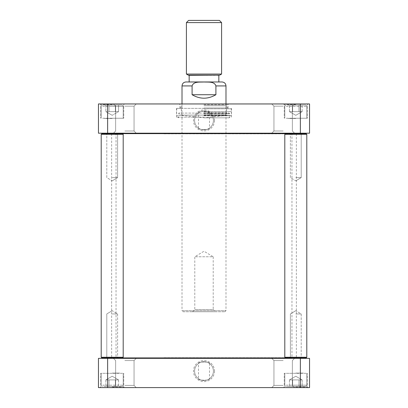 <?xml version="1.0" encoding="UTF-8"?>
<svg xmlns="http://www.w3.org/2000/svg" width="408" height="408" viewBox="0 0 408 408"><rect width="100%" height="100%" fill="white"/><g stroke="black" fill="none" stroke-linecap="round" stroke-linejoin="round"><path stroke-width="0.31" stroke-dasharray="2.04 1.53" d="M162.206 358.357L295.912 358.357L162.206 358.357M122.533 357.918L123.196 357.255L101.204 357.255L123.196 357.255L101.204 357.255L101.867 357.918L306.133 357.918L285.467 357.918L284.804 357.255L306.796 357.255L284.804 357.255L306.796 357.255L306.796 134.298L284.804 134.298L306.796 134.298L284.804 134.298L284.804 357.255M306.796 134.298L306.133 133.64L101.867 133.64L122.533 133.64L123.196 134.298L101.204 134.298M163.832 358.357L292.332 358.357L163.832 358.357M162.206 133.197L295.912 133.197L162.206 133.197M163.832 133.197L292.332 133.197L163.832 133.197M164.006 357.699L291.955 357.699L164.006 357.699M164.006 133.86L291.955 133.86L164.006 133.86M192.591 311.743L194.789 309.545L194.789 256.77L204 251.236L213.211 256.77L194.789 256.77L213.211 256.77L213.211 309.545L194.789 309.545L213.211 309.545L215.409 311.743L192.591 311.743L215.409 311.743M183.11 311.743L224.89 311.743L183.11 311.743L182.014 310.641L225.986 310.641L182.014 310.641L182.014 103.953M192.091 85.925L192.091 94.717C200.032 99.353 207.968 99.353 215.909 94.717L215.909 85.925C214.424 81.202 207.963 82.273 204 81.993C200.037 82.273 193.576 81.202 192.091 85.925L182.014 85.925M218.841 75.368L189.159 75.368M186.41 74.052L221.59 74.052M221.59 22.598L186.41 22.598M185.971 81.967L222.029 81.967M215.909 94.717L192.091 94.717M189.016 81.967L218.984 81.967L189.016 81.967M218.841 81.962L189.159 81.962M219.392 20.4L188.608 20.4M209.498 112.797C209.87 110.838 198.13 110.838 198.502 112.797C198.13 110.838 209.87 110.838 209.498 112.797L209.498 128.092C209.87 130.05 198.13 130.05 198.502 128.092C198.13 130.05 209.87 130.05 209.498 128.092M287.421 105.055L305.475 105.055L287.421 105.055M292.628 105.055L302.15 105.055L289.45 105.055L302.15 105.055L292.628 105.055L292.628 111.649L302.15 111.649L302.15 105.055L302.15 111.649L298.972 111.649L298.972 105.055L298.972 111.649L292.628 111.649L292.628 105.055L292.628 111.649L289.45 111.649L302.15 111.649L298.972 111.649L298.972 105.055L298.972 111.649L292.628 111.649L292.628 105.055M112.2 105.055L102.525 105.055L112.2 105.055M115.372 105.055L105.851 105.055L118.549 105.055L105.851 105.055L115.372 105.055L115.372 111.649L118.549 111.649L115.372 111.649L115.372 105.055L115.372 111.649L109.028 111.649L118.549 111.649L118.549 105.055L118.549 111.649L115.372 111.649L115.372 105.055M103.821 105.055L121.875 105.055L103.821 105.055M300.37 103.953L309.545 103.953L309.545 133.197L98.456 133.197L98.456 103.953L300.37 103.953L300.37 133.197M124.843 103.953L136.252 103.953L124.843 103.953M283.157 103.953L294.566 103.953L283.157 103.953M112.2 103.953L124.404 103.953L112.2 103.953M295.8 103.953L308.004 103.953L295.8 103.953M204 103.953L179.265 103.953L204 103.953M124.843 133.197L136.252 133.197L124.843 133.197M283.157 133.197L294.566 133.197L283.157 133.197M112.2 118.249L123.741 118.249L112.2 118.249M109.028 111.649L109.028 105.055L109.028 111.649L109.028 105.055L109.028 111.649L105.851 111.649L115.372 111.649L109.028 111.649M105.851 105.055L105.851 111.649L105.851 105.055M112.2 115.316L105.851 111.649L112.2 115.316L118.549 111.649L112.2 115.316M102.678 118.249L123.196 118.249L102.678 118.249M286.278 118.249L306.796 118.249L286.278 118.249M289.45 111.649L289.45 105.055L289.45 111.649L292.628 111.649L289.45 111.649L295.8 115.316L302.15 111.649L295.8 115.316L289.45 111.649M213.42 120.447A9.42 9.42 0 0 0 199.293 112.292A9.42 9.42 0 0 0 199.293 128.602A9.42 9.42 0 0 0 213.42 120.447A9.42 9.42 0 0 1 199.293 128.602A9.42 9.42 0 0 1 199.293 112.292A9.42 9.42 0 0 1 213.42 120.447M214.516 120.447A10.516 10.516 0 0 1 198.742 129.555A10.516 10.516 0 0 1 198.742 111.338A10.516 10.516 0 0 1 214.516 120.447M107.63 103.953L107.63 133.197M124.843 106.151L134.054 106.151L124.843 106.151M124.843 130.999L134.054 130.999L124.843 130.999M283.157 130.999L273.947 130.999L283.157 130.999M283.157 106.151L273.947 106.151L283.157 106.151M112.2 104.616L100.659 104.616L112.2 104.616M295.8 118.249L307.341 118.249L295.8 118.249M295.8 104.616L284.259 104.616L295.8 104.616M204 104.616L228.077 104.616L204 104.616M204 108.355L176.516 108.355L204 108.355M204 105.764L226.935 105.764L204 105.764M204 105.713L225.986 105.713L204 105.713M204 112.582L226.649 112.582L204 112.582M204 114.745L225.986 114.745L204 114.745M204 115.398L226.588 115.398L204 115.398M295.8 118.468L288.216 118.468L295.8 118.468M112.2 118.468L104.616 118.468L112.2 118.468M204 115.117L178.714 115.117L204 115.117M204 117.805L229.286 117.805L204 117.805M204 115.291L227.639 115.291L204 115.291M204 115.826L231.484 115.826L204 115.826M204 115.699L230 115.699L204 115.699M204 111.634L231.265 111.634L204 111.634M204 117.147L176.516 117.147L204 117.147M295.8 357.918L290.394 357.918L295.8 357.918M295.8 133.64L290.394 133.64L295.8 133.64M295.8 313.941L301.206 313.941L295.8 313.941M295.8 177.613L301.206 177.613L295.8 177.613M306.796 357.255L306.133 357.918L285.467 357.918M112.2 357.918L106.794 357.918L112.2 357.918M112.2 133.64L106.794 133.64L112.2 133.64M112.2 313.941L117.606 313.941L112.2 313.941M112.2 177.613L117.606 177.613L112.2 177.613M101.867 133.64L122.533 133.64M198.502 378.757C198.13 380.715 209.87 380.715 209.498 378.757C209.87 380.715 198.13 380.715 198.502 378.757L198.502 363.462C198.13 361.503 209.87 361.503 209.498 363.462C209.87 361.503 198.13 361.503 198.502 363.462M103.821 386.498L121.875 386.498L103.821 386.498M109.028 386.498L118.549 386.498L105.851 386.498L118.549 386.498L109.028 386.498L109.028 379.904L118.549 379.904L118.549 386.498L118.549 379.904L115.372 379.904L115.372 386.498L115.372 379.904L109.028 379.904L109.028 386.498L109.028 379.904L105.851 379.904L118.549 379.904L115.372 379.904L115.372 386.498L115.372 379.904L109.028 379.904L109.028 386.498M287.421 386.498L305.475 386.498L287.421 386.498M292.628 386.498L302.15 386.498L289.45 386.498L298.972 386.498L292.628 386.498L292.628 379.904L302.15 379.904L302.15 386.498L298.972 386.498L302.15 386.498L302.15 379.904L298.972 379.904L298.972 386.498L298.972 379.904L292.628 379.904L292.628 386.498L292.628 379.904L289.45 379.904L298.972 379.904L298.972 386.498L298.972 379.904L302.15 379.904L292.628 379.904L292.628 386.498M295.8 386.498L286.125 386.498L295.8 386.498M107.63 387.6L98.456 387.6L98.456 358.357L309.545 358.357L309.545 387.6L107.63 387.6L107.63 358.357M124.843 387.6L136.252 387.6L124.843 387.6M283.157 387.6L271.748 387.6L283.157 387.6M295.8 387.6L283.596 387.6L295.8 387.6M112.2 387.6L99.996 387.6L112.2 387.6M286.278 373.31L306.796 373.31L286.278 373.31M289.45 379.904L289.45 386.498L289.45 379.904L292.628 379.904L289.45 379.904L295.8 376.237L289.45 379.904M102.678 373.31L123.196 373.31L102.678 373.31M105.851 379.904L105.851 386.498L105.851 379.904L109.028 379.904L105.851 379.904L112.2 376.237L118.549 379.904L112.2 376.237L105.851 379.904M295.8 373.31L284.259 373.31L295.8 373.31M124.843 358.357L136.252 358.357L124.843 358.357M283.157 358.357L271.748 358.357L283.157 358.357M213.42 371.107A9.42 9.42 0 0 0 199.293 362.952A9.42 9.42 0 0 0 199.293 379.267A9.42 9.42 0 0 0 213.42 371.107A9.42 9.42 0 0 1 199.293 379.267A9.42 9.42 0 0 1 199.293 362.952A9.42 9.42 0 0 1 213.42 371.107M214.516 371.107A10.516 10.516 0 0 1 198.742 380.215A10.516 10.516 0 0 1 198.742 362.003A10.516 10.516 0 0 1 214.516 371.107M300.37 358.357L300.37 387.6M124.843 385.402L134.054 385.402L124.843 385.402M124.843 360.555L134.054 360.555L124.843 360.555M283.157 360.555L273.947 360.555L283.157 360.555M283.157 385.402L273.947 385.402L283.157 385.402M295.8 386.942L307.341 386.942L295.8 386.942M112.2 373.31L100.659 373.31L112.2 373.31M112.2 386.942L123.741 386.942L112.2 386.942M295.8 373.085L303.384 373.085L295.8 373.085M112.2 373.085L119.784 373.085L112.2 373.085M225.986 85.925L215.909 85.925M188.287 75.133L219.713 75.133M112.2 106.371L123.196 106.371L112.2 106.371M102.678 106.371L123.196 106.371L102.678 106.371M286.278 106.371L306.796 106.371L286.278 106.371M204 107.977L227.491 107.977L204 107.977M204 113.71L229.755 113.71L204 113.71M204 113.516L228.388 113.516L204 113.516M204 108.793L231.265 108.793L204 108.793M286.278 385.183L306.796 385.183L286.278 385.183M102.678 385.183L123.196 385.183L102.678 385.183M295.8 385.183L306.796 385.183L295.8 385.183M111.649 133.64L111.649 357.918M296.351 133.64L296.351 357.918M115.668 133.197L116.045 133.86L116.045 357.699L115.668 358.357M292.332 133.197L291.955 133.86L291.955 357.699L292.332 358.357M224.89 311.743L225.986 310.641L225.986 103.953M198.502 128.092L198.502 112.797M123.196 106.371C123.588 106.182 123.145 105.738 121.875 105.055C123.145 105.738 123.588 106.182 123.196 106.371L123.196 118.249L123.196 106.371M101.204 106.371C100.812 106.182 101.255 105.738 102.525 105.055C101.255 105.738 100.812 106.182 101.204 106.371L101.204 118.249L101.204 106.371M306.796 106.371C307.188 106.182 306.745 105.738 305.475 105.055C306.745 105.738 307.188 106.182 306.796 106.371L306.796 118.249L306.796 106.371M284.804 106.371C284.412 106.182 284.855 105.738 286.125 105.055C284.855 105.738 284.412 106.182 284.804 106.371L284.804 118.249L284.804 106.371M134.054 106.151L136.252 103.953L134.054 106.151L134.054 130.999L136.252 133.197L134.054 130.999L134.054 106.151M115.632 106.151L113.434 103.953L115.632 106.151L115.632 130.999L113.434 133.197L115.632 130.999L115.632 106.151M273.947 130.999L271.748 133.197L273.947 130.999L273.947 106.151L271.748 103.953L273.947 106.151L273.947 130.999M292.368 130.999L294.566 133.197L292.368 130.999L292.368 106.151L294.566 103.953L292.368 106.151L292.368 130.999M123.741 104.616L124.404 103.953L123.741 104.616L123.741 118.249L123.741 104.616M100.659 104.616L99.996 103.953L100.659 104.616L100.659 118.249L100.659 104.616M307.341 104.616L308.004 103.953L307.341 104.616L307.341 118.249L307.341 104.616M284.259 104.616L283.596 103.953L284.259 104.616L284.259 118.249L284.259 104.616M228.077 108.355L228.077 104.616L228.735 103.953M179.923 108.355L179.923 104.616L179.265 103.953M180.03 108.355L180.509 107.977L181.065 105.764L182.014 105.713L181.351 108.36L181.351 112.582L182.014 114.745L181.412 115.398L204 117.774L226.588 115.398L225.986 114.745L226.649 112.582L226.649 108.36L225.986 105.713L226.935 105.764L227.491 107.977L227.97 108.355M229.944 117.147L229.286 117.805L229.286 115.117L227.639 115.291L228.388 113.516L229.046 113.082L178.954 113.082L178.245 113.71L178 115.699L176.516 115.826L176.735 108.793L177.174 108.355M178.056 117.147L178.714 117.805L178.714 115.117L180.361 115.291L179.612 113.516L178.954 113.082L229.046 113.082L229.755 113.71L230 115.699L231.484 115.826L231.265 108.793L230.826 108.355M231.484 117.147L231.484 108.355M176.516 117.147L176.516 108.355M285.467 133.64L284.804 134.298M295.8 310.692L290.394 313.941L290.394 357.918L290.394 313.941L295.8 310.692L301.206 313.941L301.206 357.918L301.206 313.941L295.8 310.692M295.8 180.861L301.206 177.613L301.206 133.64L301.206 177.613L295.8 180.861L290.394 177.613L290.394 133.64L290.394 177.613L295.8 180.861M123.196 357.255L123.196 134.298M112.2 310.692L106.794 313.941L106.794 357.918L106.794 313.941L112.2 310.692L117.606 313.941L117.606 357.918L117.606 313.941L112.2 310.692M112.2 180.861L117.606 177.613L117.606 133.64L117.606 177.613L112.2 180.861L106.794 177.613L106.794 133.64L106.794 177.613L112.2 180.861M209.498 363.462L209.498 378.757M306.796 385.183C307.158 385.443 306.714 385.881 305.475 386.498C306.714 385.881 307.158 385.443 306.796 385.183L306.796 373.31L306.796 385.183M284.804 385.183C284.442 385.443 284.886 385.881 286.125 386.498C284.886 385.881 284.442 385.443 284.804 385.183L284.804 373.31L284.804 385.183M295.8 376.237L302.15 379.904L295.8 376.237M123.196 385.183C123.558 385.443 123.114 385.881 121.875 386.498C123.114 385.881 123.558 385.443 123.196 385.183L123.196 373.31L123.196 385.183M101.204 385.183C100.842 385.443 101.286 385.881 102.525 386.498C101.286 385.881 100.842 385.443 101.204 385.183L101.204 373.31L101.204 385.183M115.632 385.402L113.434 387.6L115.632 385.402L115.632 360.555L113.434 358.357L115.632 360.555L115.632 385.402M134.054 385.402L136.252 387.6L134.054 385.402L134.054 360.555L136.252 358.357L134.054 360.555L134.054 385.402M292.368 360.555L294.566 358.357L292.368 360.555L292.368 385.402L294.566 387.6L292.368 385.402L292.368 360.555M273.947 360.555L271.748 358.357L273.947 360.555L273.947 385.402L271.748 387.6L273.947 385.402L273.947 360.555M284.259 386.942L283.596 387.6L284.259 386.942L284.259 373.31L284.259 386.942M307.341 386.942L308.004 387.6L307.341 386.942L307.341 373.31L307.341 386.942M100.659 386.942L99.996 387.6L100.659 386.942L100.659 373.31L100.659 386.942M123.741 386.942L124.404 387.6L123.741 386.942L123.741 373.31L123.741 386.942"/><path stroke-width="0.61" d="M285.467 357.918L284.804 357.255L306.796 357.255L306.133 357.918L122.533 357.918L123.196 357.255L101.204 357.255L101.204 134.298L123.196 134.298L123.196 357.255M122.533 357.918L101.867 357.918L101.204 357.255L101.204 134.298L101.867 133.64L285.467 133.64L284.804 134.298L306.796 134.298L306.796 357.255M182.014 103.953L182.014 85.925C182.249 83.523 183.564 82.202 185.971 81.967L222.029 81.967C224.436 82.202 225.751 83.523 225.986 85.925L215.909 85.925L215.909 94.717C207.968 99.353 200.032 99.353 192.091 94.717L192.091 85.925C193.576 81.202 200.037 82.273 204 81.993C207.963 82.273 214.424 81.202 215.909 85.925M218.984 81.967L189.159 81.962L189.159 75.368L219.713 75.133L188.287 75.133L186.41 74.052L186.41 22.598L221.59 22.598L221.59 74.052L186.41 74.052M189.159 75.368L188.287 75.133M215.909 94.717L192.091 94.717M186.41 22.598L188.608 20.4L219.392 20.4L221.59 22.598M309.545 103.953L98.456 103.953L98.456 133.197L309.545 133.197L309.545 103.953M107.63 103.953L107.63 133.197M300.37 103.953L300.37 133.197M306.796 134.298L306.133 133.64L285.467 133.64M300.37 387.6L309.545 387.6L309.545 358.357L98.456 358.357L98.456 387.6L300.37 387.6L300.37 358.357M107.63 387.6L107.63 358.357M182.014 85.925L192.091 85.925M295.912 358.357L296.351 357.918M112.088 358.357L111.649 357.918M112.088 133.197L111.649 133.64M295.912 133.197L296.351 133.64M225.986 103.953L225.986 85.925M219.713 75.133L221.59 74.052M218.841 81.962L218.841 75.368M284.804 357.255L284.804 134.298M101.867 133.64L101.204 134.298M122.533 133.64L123.196 134.298"/></g></svg>
